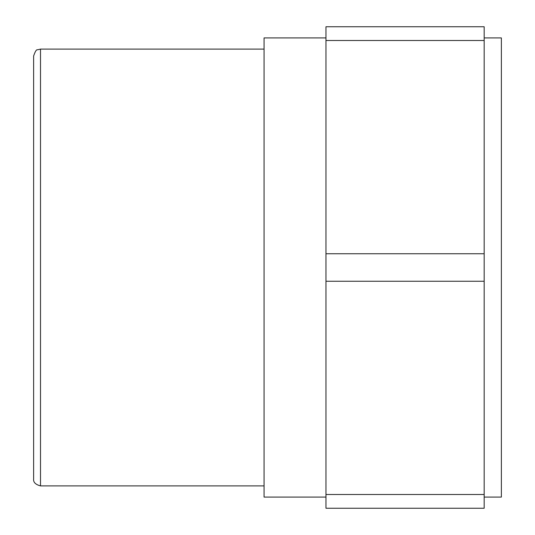 <?xml version="1.0" encoding="UTF-8"?>
<svg xmlns="http://www.w3.org/2000/svg" width="535" height="535" viewBox="0 0 535 535"><rect width="100%" height="100%" fill="white"/><g stroke="black" fill="none" stroke-linecap="round" stroke-linejoin="round"><path stroke-width="0.8" d="M484.175 40.506L484.175 26.75L325.969 26.75L325.969 40.506L484.175 40.506L484.175 253.744L325.969 253.744L325.969 281.256L484.175 281.256L484.175 253.744M484.175 494.494L325.969 494.494L325.969 508.25L484.175 508.25L484.175 281.256M325.969 494.494L325.969 281.256M325.969 253.744L325.969 40.506M33.631 267.5L33.631 479.019C33.217 482.256 35.511 484.549 40.506 485.894L40.506 49.106L37.483 49.809C36.46 49.36 35.176 51.42 33.631 55.981L33.631 267.5M264.063 485.894L40.506 485.894M325.969 497.075L264.063 497.075L264.063 37.925L325.969 37.925M484.175 37.925L501.369 37.925L501.369 497.075L484.175 497.075M40.506 49.106L264.063 49.106"/></g></svg>
